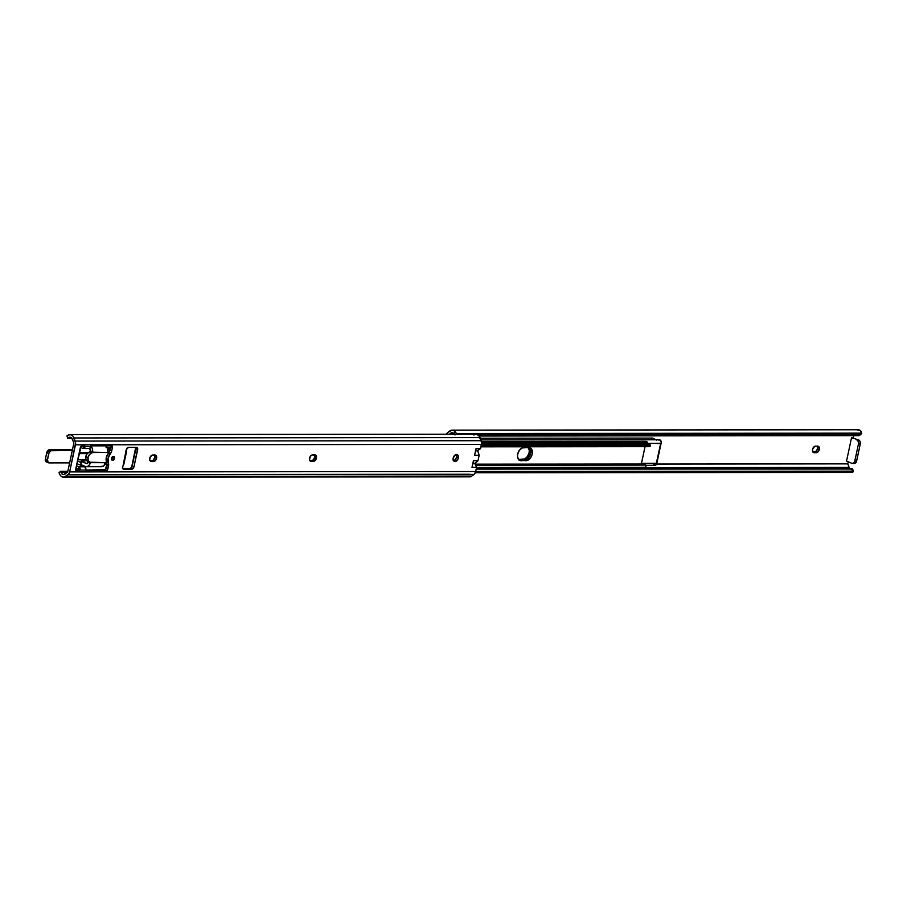 <?xml version="1.0" encoding="UTF-8"?>
<svg xmlns="http://www.w3.org/2000/svg" width="907" height="907" viewBox="0 0 907 907"><rect width="100%" height="100%" fill="white"/><g stroke="black" fill="none" stroke-linecap="round" stroke-linejoin="round"><path stroke-width="1.36" d="M659.593 448.477A3.424 2.29 -67.1 0 1 659.502 449.577L659.049 450.824M817.094 445.949L817.581 448.67A3.424 2.29 112.9 0 1 814.475 451.958L816.255 452.706L812.831 451.958L815.926 451.403L817.581 448.67L819.361 449.43A3.424 2.29 -67.1 0 1 816.255 452.706L814.203 452.706A3.424 2.29 -67.1 0 1 813.568 452.582A3.424 2.29 -67.1 0 1 812.627 448.976A3.424 2.29 -67.1 0 1 815.608 446.153L818.522 446.403L819.44 448.171L818.567 451.244L816.255 452.706L812.989 452.151L812.502 449.43L814.633 446.403L817.661 446.153A3.424 2.29 -67.1 0 1 818.284 446.278A3.424 2.29 -67.1 0 1 819.361 449.43L817.581 448.67A3.424 2.29 112.9 0 0 817.252 446.153M846.537 461.096L851.548 437.696L853.374 437.696L853.816 435.666L853.374 437.696L851.548 437.696L858.725 439.952L851.548 437.696L846.537 461.096L851.877 463.352L846.537 461.096M653.391 464.033L655.285 465.257L656.645 464.067L847.773 463.862L848.215 461.81L847.773 463.862L656.668 464.033L661.271 442.491L660.149 440.031L658.539 440.008M659.582 448.319L659.502 449.577A3.424 2.29 -67.1 0 1 659.128 450.666M446.369 434.238A4.886 3.481 89.9 0 1 447.65 432.571L449.872 430.893A6.417 4.58 89.9 0 1 452.037 430.133A6.417 4.58 89.9 0 1 455.235 431.947L456.527 433.512L861.65 433.138L861.265 431.573A6.417 4.58 -90.1 0 0 858.067 429.759L452.037 430.133M860.085 434.6L858.782 435.666L479.179 436.018L858.782 435.666L860.335 434.238L477.547 434.589L860.335 434.238L861.65 433.138L456.527 433.512L457.706 434.317M453.613 433.444L455.235 431.947L453.613 433.444L452.026 432.741L449.373 434.226L450.484 433.399L453.568 433.399L450.484 433.399A3.877 2.766 89.9 0 1 452.026 432.741A3.877 2.766 89.9 0 1 453.613 433.444L455.008 434.975M850.188 469.191L849.145 467.422L645.183 467.615L849.145 467.422L847.773 463.862L849.145 467.422A3.877 2.766 -90.1 0 0 849.791 468.749M475.268 472.762L851.684 472.422A6.417 4.58 -90.1 0 0 852.535 472.309L853.396 471.651L475.563 472.003L853.396 471.651L475.687 471.493L852.421 471.141L851.684 468.749L476.198 469.089L852.648 469.032M849.712 471.799L851.809 472.422L853.396 471.651A3.254 0.896 -17.1 0 0 853.396 471.47L852.671 469.078A3.254 0.896 162.9 0 0 851.684 468.749L852.421 471.141A3.254 0.896 -17.1 0 1 853.396 471.47M853.702 463.352L855.052 463.352L856.423 461.765L860.278 444.011L860.097 441.528L858.725 439.952A3.254 2.324 -90.1 0 1 860.278 444.011L858.453 444.011L854.768 461.175L856.593 461.175L860.278 444.011L858.453 444.011L858.271 441.539L856.888 439.952A3.254 2.324 89.9 0 1 858.453 444.011L854.768 461.175A3.254 2.324 89.9 0 1 852.546 463.488A3.254 2.324 89.9 0 1 851.877 463.352L853.646 463.103L854.768 461.175L856.593 461.175A3.254 2.324 -90.1 0 1 854.371 463.488L852.546 463.488M861.265 433.909A3.254 1.916 -132.6 0 1 860.335 434.238L858.782 435.666A3.254 1.916 47.4 0 0 859.711 435.337L861.265 433.909A3.254 1.916 -132.6 0 0 861.65 433.138L860.085 430.417L857.262 429.861M457.525 434.226A3.254 1.916 -132.6 0 1 456.527 433.512L454.056 430.791L451.947 430.133L447.65 432.571L446.221 434.578M528.112 447.264L529.257 450.246L529.087 452.774A6.927 4.648 112.9 0 1 522.806 459.407L524.371 460.064L527.307 458.953L530.64 453.432A6.927 4.648 -67.1 0 1 524.371 460.064L518.509 459.418L524.779 458.908L527.477 456.459L529.087 452.774L530.64 453.432L530.618 449.759L528.962 447.31L530.822 450.904L530.278 454.724L527.307 458.953L524.371 460.064A6.927 4.648 112.9 0 0 530.187 454.951A6.927 4.648 112.9 0 0 529.212 447.502A6.927 4.648 -67.1 0 1 530.64 453.432L529.087 452.774A6.927 4.648 112.9 0 0 528.271 447.468M660.636 443.557L647.972 443.319L661.203 443.262A2.732 1.95 -90.1 0 0 659.321 439.782L480.925 439.94M641.464 463.352L656.895 463.33L641.464 463.352M519.575 460.076L518.657 459.951L519.575 460.076A6.927 4.648 -67.1 0 1 519.121 460.042A6.927 4.648 112.9 0 0 519.575 460.076L524.371 460.064L519.575 460.076L521.128 460.733L518.679 459.622L517.523 456.64L517.704 454.112A6.927 4.648 -67.1 0 1 523.974 447.468L530.516 447.967L532.171 450.416L532.205 454.09L530.595 457.774L527.897 460.223L521.128 460.733A6.927 4.648 -67.1 0 1 519.858 460.484A6.927 4.648 -67.1 0 1 517.704 454.112L519.303 450.428L522.013 447.979L528.77 447.468A6.927 4.648 -67.1 0 1 530.039 447.718A6.927 4.648 -67.1 0 1 531.956 455.008A6.927 4.648 -67.1 0 1 525.924 460.722L519.575 460.076M645.954 465.291L655.024 465.28A2.732 1.95 -90.1 0 0 656.883 463.375L656.396 462.978M656.725 440.19L652.643 438.081L480.279 438.24L652.643 438.081L656.26 439.974M656.385 463.069L660.659 443.546L656.385 463.069M644.299 442.616L645.648 441.403L647.564 442.616L481.628 442.763L647.564 442.616A2.732 1.95 -90.1 0 0 645.931 441.369L481.47 441.528M644.696 468.205L476.277 468.726L643.743 468.579L645.002 467.717M643.687 464.055L645.92 465.087L645.92 466.425L644.299 467.865L476.436 468.023L644.299 467.865L476.549 467.479L645.353 467.32L645.92 465.087L475.619 465.246L645.569 464.758A6.156 4.388 -90.1 0 0 643.505 464.044L475.155 464.203M641.328 464.01L475.143 464.157L641.328 464.01L645.047 446.663L641.306 464.135M480.982 446.822L649.866 446.663L650.319 445.904L481.243 445.564L650.047 445.405L481.368 444.997L649.242 444.838L649.049 443.806L481.572 443.965L649.049 443.806L650.319 445.904L649.457 446.629M649.968 444.079L650.319 445.745M648.573 443.92L647.564 442.616A3.877 2.766 -90.1 0 0 648.437 443.806M641.759 464.554L642.7 464.146M314.865 455.892L314.593 457.684A12.222 8.719 89.9 0 1 314.763 456.425M645.92 466.425L645.353 467.32M453.217 460.756L455.246 459.724L456.538 457.253L458.318 458.001A3.662 2.46 -67.1 0 1 454.316 461.38A3.662 2.46 -67.1 0 1 453.183 458.001L455.461 454.758L456.981 454.554L458.092 455.518L458.114 458.681L456.04 461.244L453.693 460.926L453.183 458.001A3.662 2.46 -67.1 0 1 457.173 454.622A3.662 2.46 -67.1 0 1 458.318 458.001L456.538 457.253A3.662 2.46 112.9 0 0 456.164 454.52M314.332 454.861A3.424 2.29 112.9 0 1 314.661 457.377L313.017 460.098L309.922 460.654L313.346 461.402L311.294 461.414A3.424 2.29 -67.1 0 1 310.659 461.289A3.424 2.29 -67.1 0 1 309.718 457.684A3.424 2.29 -67.1 0 1 312.688 454.861L314.752 454.861A3.424 2.29 -67.1 0 1 315.375 454.985A3.424 2.29 -67.1 0 1 316.441 458.126A3.424 2.29 -67.1 0 1 313.346 461.402L311.566 460.654A3.424 2.29 112.9 0 0 314.661 457.377L316.441 458.126L313.822 461.346L310.421 461.164L309.502 459.384L310.387 456.312L312.212 454.917L315.613 455.11L316.441 458.126L314.661 457.377L314.185 454.656M154.485 455.008A3.424 2.29 112.9 0 1 154.802 457.525L153.158 460.246L150.063 460.801L153.487 461.55L151.435 461.561A3.424 2.29 -67.1 0 1 150.8 461.436A3.424 2.29 -67.1 0 1 149.859 457.831A3.424 2.29 -67.1 0 1 152.841 455.008L154.893 455.008A3.424 2.29 -67.1 0 1 155.516 455.121A3.424 2.29 -67.1 0 1 156.594 458.273A3.424 2.29 -67.1 0 1 153.487 461.55L151.707 460.801A3.424 2.29 112.9 0 0 154.802 457.525L156.594 458.273L154.462 461.3L150.981 461.493L149.746 460.098L150.188 457.026L152.353 455.065L155.755 455.246L156.594 458.273L154.802 457.525L154.326 454.804M111.357 459.407L112.649 457.559L114.429 458.318A2.075 1.395 -67.1 0 1 112.162 460.234A2.075 1.395 -67.1 0 1 111.516 458.318L112.808 456.482L114.305 456.913L114.316 458.704L113.137 460.155L111.81 459.974L111.516 458.318A2.075 1.395 -67.1 0 1 113.783 456.402A2.075 1.395 -67.1 0 1 114.429 458.318L112.649 457.559A2.075 1.395 112.9 0 0 112.661 456.561M67.674 472.059L73.864 443.138L72.503 439.578L73.864 443.138L67.674 472.059L65.123 473.976A3.877 2.766 89.9 0 1 63.581 474.633A3.877 2.766 89.9 0 1 61.075 472.4L67.22 472.4L61.075 472.4L60.576 471.334L67.821 471.334L60.576 471.334L61.789 473.715L63.433 474.633L67.674 472.059M453.545 460.733A3.662 2.46 112.9 0 0 456.538 457.253L456.017 454.328M111.493 459.316A2.075 1.395 112.9 0 0 112.649 457.559L112.638 456.459M135.755 447.378A2.449 1.644 112.9 0 1 135.869 448.965L137.649 449.713L135.869 448.965L132.184 466.119L133.964 466.878L132.184 466.119A2.449 1.644 112.9 0 1 129.973 468.466L131.753 469.214L123.76 469.225L122.558 468.182L126.232 449.725L128.443 447.389L136.435 447.378L137.637 448.421L133.964 466.878L132.093 469.168L122.66 468.466L129.973 468.466L131.617 467.422L135.721 447.31M83.172 445.87A1.633 1.088 112.9 0 1 83.161 446.675L84.85 447.389L83.161 446.675L83.149 445.802M87.73 461.278L85.961 459.713L85.78 456.652L87.276 453.579L89.714 452.015A4.886 3.277 112.9 0 0 85.78 456.652L88.013 457.582A4.886 3.277 -67.1 0 1 91.936 452.956L89.714 452.015L90.462 449.849L89.045 448.5A2.608 1.859 -90.1 0 1 88.501 448.387L89.646 448.353L90.972 446.641L84.952 446.641A1.633 1.088 -67.1 0 0 84.43 445.927L84.43 445.927A1.633 1.088 -67.1 0 0 84.136 445.87L81.845 445.87A1.633 1.088 -67.1 0 0 80.372 447.434L75.689 469.27A1.633 1.088 -67.1 0 0 76.494 470.824L78.784 470.824A1.633 1.088 -67.1 0 0 79.941 470.041L80.167 469.225A2.608 1.859 89.9 0 0 78.841 466.799L84.555 466.788A2.608 1.859 -90.1 0 1 85.882 469.225L85.95 470.041L79.941 470.041L104.52 470.041L106.3 470.801L86.777 470.812A1.633 1.088 -67.1 0 1 85.95 470.041L85.077 467.139L77.979 464.089L84.555 466.788L78.841 466.799L76.437 465.779L79.782 467.706L80.167 469.225L78.478 468.511A1.633 1.088 112.9 0 1 77.004 470.075L78.784 470.824L75.678 470.075L77.458 469.951L78.478 468.511L78.308 469.293L78.478 468.511L80.122 469.611L79.09 470.767L76.494 470.824L75.644 469.577L81.154 446.131L90.972 446.641L92.129 445.859L111.652 445.836L112.502 447.094L111.482 451.663L108.058 458.318L108.636 464.974L106.992 470.54L86.777 470.812L85.95 470.041L105.427 469.588L106.856 464.225L106.278 457.57L109.702 450.915L110.665 445.779M467.456 476.118L470.064 476.833L471.765 476.107L65.735 476.481A6.417 4.58 89.9 0 1 63.569 477.241L469.611 476.867A6.417 4.58 -90.1 0 0 471.765 476.107L473.987 474.429L67.957 474.803L65.735 476.481L471.765 476.107L474.554 473.896L475.676 471.538L69.646 471.912A4.886 3.481 89.9 0 1 67.957 474.803L473.987 474.429A4.886 3.481 -90.1 0 0 475.676 471.538L476.572 467.354L472.003 467.354L473.431 460.711L478 460.711L479.168 455.246L474.599 455.257L476.028 448.614L480.597 448.614L481.492 444.43A4.886 3.481 -90.1 0 0 481.22 440.7L480.03 437.593A6.417 4.58 -90.1 0 0 475.982 434.204L69.952 434.578A6.417 4.58 89.9 0 1 73.989 437.956L480.03 437.593L73.989 437.956L75.19 441.074L481.22 440.7L75.19 441.074A4.886 3.481 89.9 0 1 75.451 444.804L481.492 444.43L75.451 444.804L69.646 471.912L475.676 471.538L476.572 467.354L474.905 463.454L478 460.711L479.168 455.246L477.672 450.564L480.597 448.614L481.617 442.525L478.885 435.655L476.436 434.238L473.828 434.975M63.569 477.241A6.417 4.58 89.9 0 1 59.533 473.862L59.023 472.762L60.576 471.334L59.023 472.762L60.032 474.905L61.415 476.492L64.023 477.207L68.524 474.27L69.646 471.912L75.587 442.899L72.855 436.029L70.395 434.612L67.787 435.349A6.417 4.58 89.9 0 1 69.952 434.578M68.501 437.752A3.877 2.766 89.9 0 1 69.941 437.185A3.877 2.766 89.9 0 1 72.503 439.578L71.347 437.718L67.674 438.251L71.846 438.251L67.674 438.251L66.937 435.859L67.787 435.349L66.937 435.859L67.674 438.251L69.624 437.208L71.347 437.718L68.501 437.752M78.183 469.236L75.905 468.273L78.183 469.236M107.774 469.236A1.633 1.088 -67.1 0 1 106.3 470.801L104.52 470.041A1.633 1.088 112.9 0 0 105.994 468.488L107.774 469.236L105.994 468.488L106.731 465.053L108.511 465.801L107.774 469.236M108.33 462.729A4.886 3.277 -67.1 0 1 108.511 465.801L106.731 465.053A4.886 3.277 112.9 0 0 106.55 461.98L108.33 462.729A7.007 4.705 -67.1 0 1 110.212 453.908L108.432 453.16A7.007 4.705 112.9 0 0 106.55 461.98L108.33 462.729M111.72 450.836A4.886 3.277 -67.1 0 1 110.212 453.908L108.432 453.16A4.886 3.277 112.9 0 0 109.94 450.076L111.72 450.836L109.94 450.076L110.677 446.652L112.457 447.4L111.72 450.836M90.507 445.813L92.151 448.024L92.695 451.108L92.582 452.174L90.462 450.79A1.633 1.156 89.9 0 0 89.691 448.761L89.045 448.5A2.608 1.859 -90.1 0 0 90.564 447.378L90.972 446.641A1.633 1.088 -67.1 0 1 92.129 445.859L111.652 445.836A1.633 1.088 -67.1 0 1 112.457 447.4L110.677 446.652A1.633 1.088 112.9 0 0 110.688 445.847M80.383 447.378L82.786 448.387L80.383 447.378M84.85 447.389L82.786 448.387A2.608 1.859 89.9 0 0 83.331 448.5A2.608 1.859 89.9 0 0 84.85 447.389L84.85 447.389M126.561 451.335L125.858 450.915L126.549 451.482L126.232 449.725A2.449 1.644 -67.1 0 1 128.443 447.389L136.435 447.378A2.449 1.644 -67.1 0 1 136.889 447.468A2.449 1.644 -67.1 0 1 137.649 449.713L133.964 466.878A2.449 1.644 -67.1 0 1 131.753 469.214L123.76 469.225A2.449 1.644 -67.1 0 1 123.307 469.134A2.449 1.644 -67.1 0 1 122.547 466.89L123.692 464.849M126.152 451.527L123.477 464.429M477.796 450.382L475.551 450.813L477.672 450.813L479.168 455.246L474.599 455.257L476.028 448.614L480.597 448.614L477.796 450.382L475.642 450.382L477.796 450.382M475.007 463.25L472.785 463.715L474.928 463.704L476.572 467.354L472.003 467.354L473.431 460.711L478 460.711L475.007 463.25L472.887 463.262L475.007 463.25M107.74 449.963L110.11 449.294L108.817 449.294A1.633 1.088 112.9 0 0 107.82 449.861M80.859 464.112L81.505 461.47L86.959 463.647L87.9 461.357M106.879 462.695L90.292 462.649L88.194 460.654L88.013 457.582L89.498 454.52L92.469 452.514L109.078 452.446M100.473 466.459L103.307 466.198L106.108 462.638L89.952 462.219A4.886 3.277 -67.1 0 1 89.532 462.082A4.886 3.277 -67.1 0 1 88.013 457.582L85.78 456.652A4.886 3.277 112.9 0 0 87.31 461.141L89.532 462.082M108.931 452.491L107.922 452.264L107.582 448.704L105.654 445.779M91.142 446.391A5.703 4.07 89.9 0 1 92.582 452.174L108.284 452.502L107.831 451.697A5.703 4.07 -90.1 0 0 105.756 445.847M107.876 451.028L109.396 451.663L107.876 451.028M109.996 449.793L108.817 449.294L109.996 449.793M104.895 463.806L105.382 463.885A1.633 1.088 112.9 0 0 105.677 463.953M106.856 463.296L105.711 462.808L106.856 463.296M81.052 461.13L85.009 460.994L81.086 461.073L80.836 464.588L85.281 466.47L80.836 464.588L81.505 461.47L86.505 463.579A1.633 1.156 89.9 0 0 86.845 463.647L86.845 463.647A1.633 1.156 89.9 0 0 87.956 462.491L90.269 462.978A5.703 4.07 89.9 0 1 86.46 466.708L101.641 466.697A5.703 4.07 -90.1 0 0 105.325 463.398L106.754 462.649M77.571 461.017L80.78 462.366L77.571 461.017L77.843 459.747L77.571 461.017M87.956 461.414L90.292 462.649L89.487 464.815L87.56 466.493L85.281 466.47A5.703 4.07 89.9 0 0 86.46 466.708M85.009 460.994L82.639 459.747L85.009 460.994M89.714 452.015L90.371 451.244L92.582 452.174L91.936 452.956L89.714 452.015M108.489 449.362L108.455 449.271A3.254 2.188 112.9 0 0 107.752 449.407A3.254 2.188 -67.1 0 1 108.455 449.271L110.11 449.271L107.445 449.679M87.265 453.602L79.045 453.613L87.265 453.602M47.504 451.006L46.767 452.695A3.254 2.188 -67.1 0 1 49.726 449.589L51.71 450.518L72.311 450.394L51.665 450.416A3.254 2.188 112.9 0 0 48.717 453.534L47.379 459.781A3.254 2.188 112.9 0 0 48.366 462.763A3.254 2.188 112.9 0 0 49.001 462.899L49.069 462.842A3.175 2.131 -67.1 0 1 47.493 459.804L48.831 453.557A3.175 2.131 -67.1 0 1 51.71 450.518L72.288 450.496L50.803 450.745L49.001 452.967L47.493 459.804L48.264 462.604L69.635 462.876L49.001 462.899A3.254 2.188 -67.1 0 1 48.4 462.774A3.254 2.188 -67.1 0 1 47.379 459.781L45.429 458.953L46.767 452.718L48.717 453.534A3.254 2.188 -67.1 0 1 51.665 450.416L49.726 449.589A3.254 2.188 112.9 0 0 46.767 452.718L48.717 453.534L47.379 459.781L45.429 458.953A3.254 2.188 112.9 0 0 46.45 461.958A3.254 2.188 -67.1 0 1 45.429 458.953L45.429 458.931A3.175 2.131 112.9 0 0 45.361 459.441M77.741 459.69L85.961 459.69L77.741 459.69M108.455 449.271L107.638 448.931L108.455 449.271M107.502 448.443L110.291 448.443M87.344 453.5L79.068 453.511L87.344 453.5M79.249 452.684L88.24 452.672M72.027 449.577L72.027 449.577A3.254 2.188 -67.1 0 1 72.481 449.634A3.254 2.188 112.9 0 0 72.027 449.577L49.692 449.589L72.027 449.577M77.73 459.747L85.984 459.747L77.73 459.758M104.713 463.817L107.604 464.838M107.763 449.521A3.175 2.131 -67.1 0 1 108.443 449.373M47.051 462.071A3.254 2.188 -67.1 0 1 46.416 461.935L45.407 458.942L46.745 452.695L49.704 449.589L72.628 449.691M47.754 450.677A3.175 2.131 112.9 0 0 46.767 452.695M110.631 448.546L107.377 448.126A8.14 5.465 -67.1 0 1 110.076 448.251L108.738 447.684A8.14 5.465 112.9 0 0 107.049 447.4M108.318 447.536L106.096 447.548M645.625 467.071L644.809 468.091M68.161 474.633L469.622 474.259M126.583 451.425L123.726 464.769M89.033 448.5L83.331 448.5M49.012 462.899L46.45 461.958"/></g></svg>
